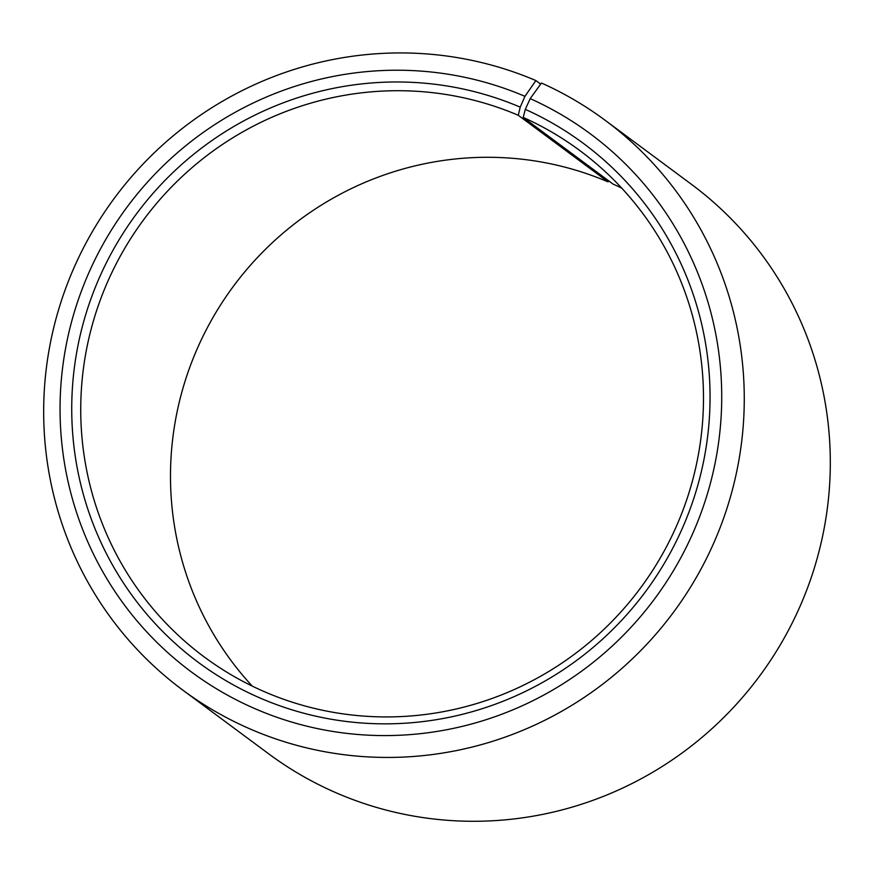 <?xml version="1.0" encoding="UTF-8"?>
<svg xmlns="http://www.w3.org/2000/svg" width="874" height="874" viewBox="0 0 874 874"><rect width="100%" height="100%" fill="white"/><g stroke="black" fill="none" stroke-linecap="round" stroke-linejoin="round"><path stroke-width="1.31" d="M621.731 188.118A315.23 309.232 126.6 0 0 612.969 184.032L523.231 117.444A315.23 309.232 126.6 0 1 579.954 150.667A315.23 309.232 126.6 0 1 659.007 560.136A315.23 309.232 126.6 0 1 261.009 690.198A315.23 309.232 126.6 0 1 204.287 656.986A315.23 309.232 126.6 0 1 123.835 249.877A315.23 309.232 126.6 0 1 518.282 115.281L520.216 107.152L524.946 96.326L535.904 80.572L540.667 84.123M252.247 686.101A315.23 309.232 126.6 0 1 229.021 292.364A315.23 309.232 126.6 0 1 608.02 181.858L518.282 115.281M608.719 180.863L608.02 181.858M523.231 117.444L525.285 109.37L530.201 98.631L541.465 83.008A354.636 347.885 126.6 0 1 605.278 120.383L691.334 184.239A354.636 347.885 126.6 0 1 780.264 644.892A354.636 347.885 126.6 0 1 332.513 791.21A354.636 347.885 126.6 0 1 268.7 753.836L182.644 689.99A354.636 347.885 126.6 0 1 92.152 232.003A354.636 347.885 126.6 0 1 535.904 80.572M605.278 120.383A354.636 347.885 126.6 0 1 694.218 581.046A354.636 347.885 126.6 0 1 246.457 727.365A354.636 347.885 126.6 0 1 182.644 689.99M530.201 98.631A334.939 328.558 126.6 0 1 690.963 537.423A334.939 328.558 126.6 0 1 251.581 707.186A334.939 328.558 126.6 0 1 89.607 271.06A334.939 328.558 126.6 0 1 524.946 96.326M525.285 109.37A323.118 316.956 126.6 0 1 680.376 532.67A323.118 316.956 126.6 0 1 256.497 696.447A323.118 316.956 126.6 0 1 100.248 275.714A323.118 316.956 126.6 0 1 520.216 107.152"/></g></svg>

